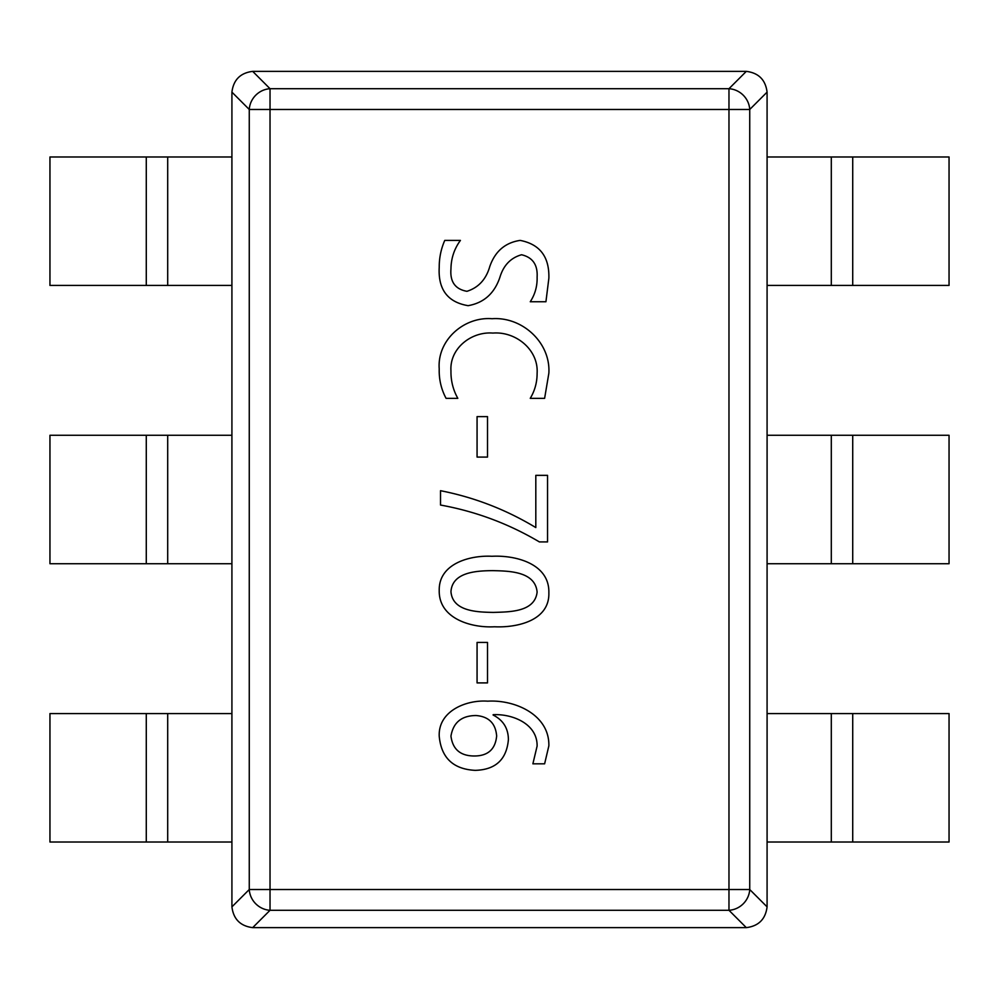 <?xml version="1.0" encoding="UTF-8"?>
<svg xmlns="http://www.w3.org/2000/svg" width="999" height="999" viewBox="0 0 999 999"><rect width="100%" height="100%" fill="white"/><g stroke="black" fill="none" stroke-linecap="round" stroke-linejoin="round"><path stroke-width="1.5" d="M146.279 285.427L49.95 285.427L49.95 156.98L146.279 156.98L146.279 285.427L167.695 285.427L167.695 156.98L146.279 156.98M167.695 156.98L231.905 156.98L231.905 285.427L167.695 285.427M146.279 563.723L49.95 563.723L49.95 435.277L146.279 435.277L146.279 563.723L167.695 563.723L167.695 435.277L146.279 435.277M167.695 435.277L231.905 435.277L231.905 563.723L167.695 563.723M146.279 842.02L49.95 842.02L49.95 713.573L146.279 713.573L146.279 842.02L167.695 842.02L167.695 713.573L146.279 713.573M167.695 713.573L231.905 713.573L231.905 842.02L167.695 842.02M852.721 156.98L949.05 156.98L949.05 285.427L852.721 285.427L852.721 156.98L831.305 156.98L831.305 285.427L852.721 285.427M831.305 285.427L767.095 285.427L767.095 156.98L831.305 156.98M852.721 435.277L949.05 435.277L949.05 563.723L852.721 563.723L852.721 435.277L831.305 435.277L831.305 563.723L852.721 563.723M831.305 563.723L767.095 563.723L767.095 435.277L831.305 435.277M852.721 713.573L949.05 713.573L949.05 842.02L852.721 842.02L852.721 713.573L831.305 713.573L831.305 842.02L852.721 842.02M831.305 842.02L767.095 842.02L767.095 713.573L831.305 713.573M487.512 642.432L487.512 682.904L477.072 682.904L477.072 642.432L487.512 642.432M548.863 745.803L544.617 763.823L532.879 763.823L537.112 746.066C537.487 723.663 512.187 713.711 493.144 714.697L493.144 715.047C503.184 720.142 508.266 728.308 508.404 739.56C506.643 759.515 495.566 769.779 475.199 770.354C453.246 769.23 441.258 757.854 439.223 736.213C438.136 710.976 466.321 699.625 487.699 701.173C514.61 699.525 549.525 714.535 548.863 745.803M494.493 626.773C471.453 628.059 438.623 618.706 439.223 590.421C438.698 563.473 470.167 555.119 491.958 556.281C515.409 555.044 549.625 563.561 548.863 592.832C549.675 620.903 516.583 627.834 494.493 626.773M547.552 475.349L547.552 541.92L539.398 541.92C508.553 523.676 475.586 511.388 440.522 505.044L440.522 490.696C474.363 497.352 506.118 509.64 535.814 527.572L535.814 475.349L547.552 475.349M487.512 416.62L487.512 457.08L477.072 457.08L477.072 416.62L487.512 416.62M450.961 370.866C450.786 380.656 453.071 389.822 457.817 398.339L446.066 398.339C441.196 389.16 438.911 379.345 439.223 368.893C437.038 340.122 464.06 316.496 492.02 318.718C522.14 316.521 550.699 342.482 548.863 373.151L544.617 398.339L530.257 398.339C534.865 390.621 537.137 382.267 537.112 373.276C538.623 349.538 515.571 331.218 492.894 333.079C471.503 331.306 449.475 348.326 450.961 370.866M439.223 267.345C439.173 257.929 441.021 248.938 444.767 240.397L460.427 240.397C454.245 248.863 451.086 258.379 450.961 268.931C449.9 281.768 455.219 289.223 466.933 291.308C478.459 287.637 486.076 279.395 489.772 266.571C495.054 251.361 505.169 242.645 520.142 240.397C539.897 244.243 549.462 256.868 548.863 278.246L545.929 301.748L530.257 301.748C535.089 294.28 537.375 286.064 537.112 277.11C537.824 264.797 532.629 257.355 521.553 254.757C510.651 257.829 503.421 265.422 499.837 277.497C494.368 293.506 483.803 302.897 468.119 305.669C447.664 302.222 438.024 289.448 439.223 267.345M767.082 92.133L749.737 109.478L728.97 109.478L728.97 88.711L746.315 71.366C758.616 72.915 765.534 79.833 767.082 92.133L767.082 906.867C765.534 919.167 758.616 926.085 746.315 927.634L728.97 910.289L270.03 910.289A21.404 20.18 -135 0 1 249.263 889.522L249.263 109.478A21.404 20.18 -45 0 1 270.03 88.711L728.97 88.711A21.404 20.18 45 0 1 749.737 109.478L749.737 889.522A21.404 20.18 135 0 1 728.97 910.289L728.97 109.478L270.03 109.478L270.03 889.522L749.737 889.522L767.082 906.867M252.685 71.366L270.03 88.711L270.03 109.478L249.263 109.478L231.918 92.133C233.466 79.833 240.384 72.915 252.685 71.366L746.315 71.366M231.918 906.867L249.263 889.522L270.03 889.522L270.03 910.289L252.685 927.634C240.384 926.085 233.466 919.167 231.918 906.867L231.918 92.133M746.315 927.634L252.685 927.634M496.653 735.963C495.604 723.388 488.761 716.57 476.111 715.534C461.625 715.609 453.246 722.464 450.961 736.113C452.622 749.138 460.214 755.768 473.751 755.993C487.737 756.143 495.379 749.462 496.653 735.963M537.112 592.095C535.227 571.178 508.628 571.016 492.607 570.641C477.36 570.804 452.272 571.728 450.961 591.695C452.609 611.738 477.984 612.1 493.306 612.412C508.866 611.888 534.84 612.35 537.112 592.095"/></g></svg>
